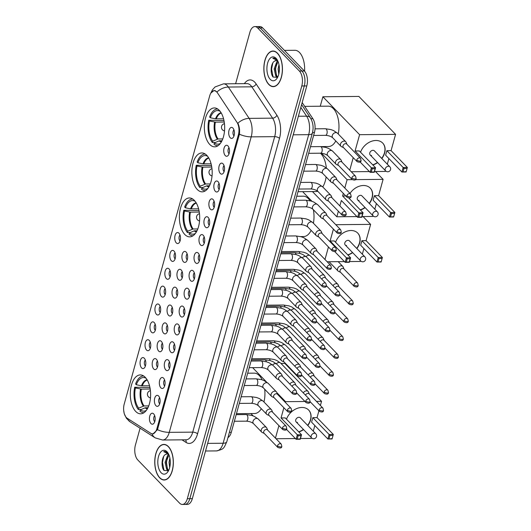 <?xml version="1.0" encoding="UTF-8"?>
<svg xmlns="http://www.w3.org/2000/svg" width="531" height="531" viewBox="0 0 531 531"><rect width="100%" height="100%" fill="white"/><g stroke="black" fill="none" stroke-linecap="round" stroke-linejoin="round"><path stroke-width="0.8" d="M184.795 234.503A19.448 10.162 -90.5 0 0 189.713 236.866A19.448 10.162 -90.5 0 0 199.424 222.164A19.448 10.162 -90.5 0 0 194.28 200.326A19.448 10.162 -90.5 0 0 189.361 197.963A19.448 10.162 -90.5 0 0 179.651 212.665A19.448 10.162 -90.5 0 0 184.795 234.503M197.28 189.494A19.448 10.162 -90.5 0 0 202.198 191.85A19.448 10.162 -90.5 0 0 211.909 177.148A19.448 10.162 -90.5 0 0 206.758 155.311A19.448 10.162 -90.5 0 0 201.84 152.955A19.448 10.162 -90.5 0 0 192.129 167.657A19.448 10.162 -90.5 0 0 197.28 189.494M209.765 144.478A19.448 10.162 -90.5 0 0 214.683 146.841A19.448 10.162 -90.5 0 0 224.394 132.133A19.448 10.162 -90.5 0 0 219.243 110.302A19.448 10.162 -90.5 0 0 214.325 107.939A19.448 10.162 -90.5 0 0 204.614 122.641A19.448 10.162 -90.5 0 0 209.765 144.478M135.724 411.459A19.448 10.162 -90.5 0 0 140.642 413.822A19.448 10.162 -90.5 0 0 150.353 399.113A19.448 10.162 -90.5 0 0 145.202 377.282A19.448 10.162 -90.5 0 0 140.284 374.919A19.448 10.162 -90.5 0 0 130.573 389.621A19.448 10.162 -90.5 0 0 135.724 411.459M158.603 396.013A5.502 2.874 89.5 0 1 160.136 401.17A5.502 2.874 89.5 0 1 158.364 405.963A5.502 2.874 89.5 0 1 155.922 405.691A5.502 2.874 89.5 0 1 154.634 398.535A5.502 2.874 89.5 0 1 158.271 395.721A5.502 2.874 89.5 0 1 158.603 396.013M159.645 397.825A3.305 1.726 -90.5 0 0 158.663 400.719A3.305 1.726 -90.5 0 0 159.585 403.726A3.305 1.726 -90.5 0 0 159.698 403.832M163.555 378.152A5.502 2.874 89.5 0 1 165.088 383.309A5.502 2.874 89.5 0 1 163.322 388.101A5.502 2.874 89.5 0 1 160.873 387.829A5.502 2.874 89.5 0 1 159.592 380.674A5.502 2.874 89.5 0 1 163.223 377.86A5.502 2.874 89.5 0 1 163.555 378.152M164.597 379.964A3.305 1.726 -90.5 0 0 163.621 382.858A3.305 1.726 -90.5 0 0 164.537 385.864A3.305 1.726 -90.5 0 0 164.65 385.971M168.513 360.29A5.502 2.874 89.5 0 1 170.039 365.447A5.502 2.874 89.5 0 1 168.274 370.233A5.502 2.874 89.5 0 1 165.825 369.961A5.502 2.874 89.5 0 1 164.544 362.806A5.502 2.874 89.5 0 1 168.181 359.998A5.502 2.874 89.5 0 1 168.513 360.29M169.548 362.102A3.305 1.726 -90.5 0 0 168.573 364.996A3.305 1.726 -90.5 0 0 169.495 368.003A3.305 1.726 -90.5 0 0 169.608 368.109M173.464 342.429A5.502 2.874 89.5 0 1 174.998 347.586A5.502 2.874 89.5 0 1 173.225 352.372A5.502 2.874 89.5 0 1 170.783 352.099A5.502 2.874 89.5 0 1 169.495 344.944A5.502 2.874 89.5 0 1 173.133 342.137A5.502 2.874 89.5 0 1 173.464 342.429M174.507 344.241A3.305 1.726 -90.5 0 0 173.524 347.128A3.305 1.726 -90.5 0 0 174.447 350.135A3.305 1.726 -90.5 0 0 174.56 350.248M178.416 324.56A5.502 2.874 89.5 0 1 179.949 329.718A5.502 2.874 89.5 0 1 178.184 334.51A5.502 2.874 89.5 0 1 175.734 334.238A5.502 2.874 89.5 0 1 174.453 327.083A5.502 2.874 89.5 0 1 178.084 324.268A5.502 2.874 89.5 0 1 178.416 324.56M179.458 326.373A3.305 1.726 -90.5 0 0 178.482 329.266A3.305 1.726 -90.5 0 0 179.398 332.273A3.305 1.726 -90.5 0 0 179.511 332.379M183.374 306.699A5.502 2.874 89.5 0 1 184.901 311.856A5.502 2.874 89.5 0 1 183.135 316.649A5.502 2.874 89.5 0 1 180.686 316.376A5.502 2.874 89.5 0 1 179.405 309.221A5.502 2.874 89.5 0 1 183.042 306.407A5.502 2.874 89.5 0 1 183.374 306.699M184.41 308.511A3.305 1.726 -90.5 0 0 183.434 311.405A3.305 1.726 -90.5 0 0 184.357 314.412A3.305 1.726 -90.5 0 0 184.469 314.518M188.326 288.837A5.502 2.874 89.5 0 1 189.859 293.995A5.502 2.874 89.5 0 1 188.087 298.78A5.502 2.874 89.5 0 1 185.644 298.508A5.502 2.874 89.5 0 1 184.357 291.353A5.502 2.874 89.5 0 1 187.994 288.545A5.502 2.874 89.5 0 1 188.326 288.837M189.368 290.649A3.305 1.726 -90.5 0 0 188.386 293.543A3.305 1.726 -90.5 0 0 189.308 296.55A3.305 1.726 -90.5 0 0 189.421 296.656M193.277 270.976A5.502 2.874 89.5 0 1 194.811 276.133A5.502 2.874 89.5 0 1 193.045 280.919A5.502 2.874 89.5 0 1 190.596 280.647A5.502 2.874 89.5 0 1 189.315 273.492A5.502 2.874 89.5 0 1 192.945 270.684A5.502 2.874 89.5 0 1 193.277 270.976M194.319 272.788A3.305 1.726 -90.5 0 0 193.344 275.675A3.305 1.726 -90.5 0 0 194.26 278.682A3.305 1.726 -90.5 0 0 194.379 278.795M198.236 253.108A5.502 2.874 89.5 0 1 199.762 258.265A5.502 2.874 89.5 0 1 197.997 263.057A5.502 2.874 89.5 0 1 195.547 262.785A5.502 2.874 89.5 0 1 194.266 255.63A5.502 2.874 89.5 0 1 197.904 252.816A5.502 2.874 89.5 0 1 198.236 253.108M199.278 254.92A3.305 1.726 -90.5 0 0 198.295 257.814A3.305 1.726 -90.5 0 0 199.218 260.821A3.305 1.726 -90.5 0 0 199.331 260.927M203.187 235.246A5.502 2.874 89.5 0 1 204.72 240.404A5.502 2.874 89.5 0 1 202.948 245.196A5.502 2.874 89.5 0 1 200.506 244.924A5.502 2.874 89.5 0 1 199.225 237.769A5.502 2.874 89.5 0 1 202.855 234.954A5.502 2.874 89.5 0 1 203.187 235.246M204.229 237.058A3.305 1.726 -90.5 0 0 203.247 239.952A3.305 1.726 -90.5 0 0 204.169 242.959A3.305 1.726 -90.5 0 0 204.282 243.065M208.139 217.385A5.502 2.874 89.5 0 1 209.672 222.542A5.502 2.874 89.5 0 1 207.906 227.328A5.502 2.874 89.5 0 1 205.457 227.056A5.502 2.874 89.5 0 1 204.176 219.9A5.502 2.874 89.5 0 1 207.807 217.093A5.502 2.874 89.5 0 1 208.139 217.385M209.181 219.197A3.305 1.726 -90.5 0 0 208.205 222.091A3.305 1.726 -90.5 0 0 209.121 225.098A3.305 1.726 -90.5 0 0 209.241 225.204M213.097 199.523A5.502 2.874 89.5 0 1 214.63 204.681A5.502 2.874 89.5 0 1 212.858 209.466A5.502 2.874 89.5 0 1 210.415 209.194A5.502 2.874 89.5 0 1 209.128 202.039A5.502 2.874 89.5 0 1 212.765 199.231A5.502 2.874 89.5 0 1 213.097 199.523M214.139 201.335A3.305 1.726 -90.5 0 0 213.157 204.223A3.305 1.726 -90.5 0 0 214.079 207.229A3.305 1.726 -90.5 0 0 214.192 207.342M218.049 181.662A5.502 2.874 89.5 0 1 219.582 186.812A5.502 2.874 89.5 0 1 217.81 191.605A5.502 2.874 89.5 0 1 215.367 191.333A5.502 2.874 89.5 0 1 214.086 184.177A5.502 2.874 89.5 0 1 217.717 181.363A5.502 2.874 89.5 0 1 218.049 181.662M219.091 183.467A3.305 1.726 -90.5 0 0 218.108 186.361A3.305 1.726 -90.5 0 0 219.031 189.368A3.305 1.726 -90.5 0 0 219.144 189.474M223 163.794A5.502 2.874 89.5 0 1 224.533 168.951A5.502 2.874 89.5 0 1 222.768 173.743A5.502 2.874 89.5 0 1 220.319 173.471A5.502 2.874 89.5 0 1 219.037 166.316A5.502 2.874 89.5 0 1 222.675 163.502A5.502 2.874 89.5 0 1 223 163.794M224.042 165.606A3.305 1.726 -90.5 0 0 223.066 168.5A3.305 1.726 -90.5 0 0 223.982 171.506A3.305 1.726 -90.5 0 0 224.102 171.613M227.958 145.932A5.502 2.874 89.5 0 1 229.492 151.089A5.502 2.874 89.5 0 1 227.719 155.875A5.502 2.874 89.5 0 1 225.277 155.603A5.502 2.874 89.5 0 1 223.989 148.448A5.502 2.874 89.5 0 1 227.626 145.64A5.502 2.874 89.5 0 1 227.958 145.932M229 147.744A3.305 1.726 -90.5 0 0 228.018 150.638A3.305 1.726 -90.5 0 0 228.941 153.645A3.305 1.726 -90.5 0 0 229.053 153.751M232.91 128.071A5.502 2.874 89.5 0 1 234.443 133.228A5.502 2.874 89.5 0 1 232.671 138.014A5.502 2.874 89.5 0 1 230.228 137.741A5.502 2.874 89.5 0 1 228.947 130.586A5.502 2.874 89.5 0 1 232.578 127.779A5.502 2.874 89.5 0 1 232.91 128.071M233.952 129.883A3.305 1.726 -90.5 0 0 232.97 132.77A3.305 1.726 -90.5 0 0 233.892 135.777A3.305 1.726 -90.5 0 0 234.005 135.89M153.645 413.881A5.502 2.874 89.5 0 1 155.178 419.039A5.502 2.874 89.5 0 1 153.413 423.824A5.502 2.874 89.5 0 1 150.963 423.552A5.502 2.874 89.5 0 1 149.682 416.397A5.502 2.874 89.5 0 1 153.32 413.589A5.502 2.874 89.5 0 1 153.645 413.881M154.687 415.693A3.305 1.726 -90.5 0 0 153.711 418.581A3.305 1.726 -90.5 0 0 154.634 421.587A3.305 1.726 -90.5 0 0 154.747 421.7M156.399 359.268A5.502 2.874 89.5 0 1 157.926 364.425A5.502 2.874 89.5 0 1 156.16 369.211A5.502 2.874 89.5 0 1 153.711 368.939A5.502 2.874 89.5 0 1 152.43 361.784A5.502 2.874 89.5 0 1 156.068 358.976A5.502 2.874 89.5 0 1 156.399 359.268M157.435 361.08A3.305 1.726 -90.5 0 0 156.459 363.967A3.305 1.726 -90.5 0 0 157.382 366.974A3.305 1.726 -90.5 0 0 157.495 367.087M161.351 341.406A5.502 2.874 89.5 0 1 162.884 346.564A5.502 2.874 89.5 0 1 161.112 351.349A5.502 2.874 89.5 0 1 158.669 351.077A5.502 2.874 89.5 0 1 157.382 343.922A5.502 2.874 89.5 0 1 161.019 341.114A5.502 2.874 89.5 0 1 161.351 341.406M162.393 343.218A3.305 1.726 -90.5 0 0 161.411 346.106A3.305 1.726 -90.5 0 0 162.333 349.113A3.305 1.726 -90.5 0 0 162.446 349.219M166.303 323.538A5.502 2.874 89.5 0 1 167.836 328.696A5.502 2.874 89.5 0 1 166.07 333.488A5.502 2.874 89.5 0 1 163.621 333.216A5.502 2.874 89.5 0 1 162.34 326.061A5.502 2.874 89.5 0 1 165.971 323.246A5.502 2.874 89.5 0 1 166.303 323.538M167.345 325.35A3.305 1.726 -90.5 0 0 166.369 328.244A3.305 1.726 -90.5 0 0 167.285 331.251A3.305 1.726 -90.5 0 0 167.398 331.357M171.261 305.677A5.502 2.874 89.5 0 1 172.787 310.834A5.502 2.874 89.5 0 1 171.022 315.626A5.502 2.874 89.5 0 1 168.573 315.354A5.502 2.874 89.5 0 1 167.292 308.199A5.502 2.874 89.5 0 1 170.929 305.385A5.502 2.874 89.5 0 1 171.261 305.677M172.303 307.489A3.305 1.726 -90.5 0 0 171.321 310.383A3.305 1.726 -90.5 0 0 172.243 313.39A3.305 1.726 -90.5 0 0 172.356 313.496M176.212 287.815A5.502 2.874 89.5 0 1 177.746 292.973A5.502 2.874 89.5 0 1 175.973 297.758A5.502 2.874 89.5 0 1 173.531 297.486A5.502 2.874 89.5 0 1 172.243 290.331A5.502 2.874 89.5 0 1 175.88 287.523A5.502 2.874 89.5 0 1 176.212 287.815M177.254 289.627A3.305 1.726 -90.5 0 0 176.272 292.515A3.305 1.726 -90.5 0 0 177.195 295.521A3.305 1.726 -90.5 0 0 177.308 295.634M181.164 269.954A5.502 2.874 89.5 0 1 182.697 275.111A5.502 2.874 89.5 0 1 180.932 279.897A5.502 2.874 89.5 0 1 178.482 279.625A5.502 2.874 89.5 0 1 177.201 272.469A5.502 2.874 89.5 0 1 180.832 269.662A5.502 2.874 89.5 0 1 181.164 269.954M182.206 271.766A3.305 1.726 -90.5 0 0 181.23 274.653A3.305 1.726 -90.5 0 0 182.146 277.66A3.305 1.726 -90.5 0 0 182.266 277.766M186.122 252.086A5.502 2.874 89.5 0 1 187.649 257.243A5.502 2.874 89.5 0 1 185.883 262.035A5.502 2.874 89.5 0 1 183.434 261.763A5.502 2.874 89.5 0 1 182.153 254.608A5.502 2.874 89.5 0 1 185.79 251.794A5.502 2.874 89.5 0 1 186.122 252.086M187.164 253.898A3.305 1.726 -90.5 0 0 186.182 256.792A3.305 1.726 -90.5 0 0 187.104 259.798A3.305 1.726 -90.5 0 0 187.217 259.905M144.286 358.246A5.502 2.874 89.5 0 1 145.813 363.403A5.502 2.874 89.5 0 1 144.047 368.189A5.502 2.874 89.5 0 1 141.598 367.917A5.502 2.874 89.5 0 1 140.317 360.761A5.502 2.874 89.5 0 1 143.954 357.954A5.502 2.874 89.5 0 1 144.286 358.246M145.321 360.058A3.305 1.726 -90.5 0 0 144.346 362.945A3.305 1.726 -90.5 0 0 145.268 365.952A3.305 1.726 -90.5 0 0 145.381 366.065M149.238 340.384A5.502 2.874 89.5 0 1 150.771 345.542A5.502 2.874 89.5 0 1 148.999 350.327A5.502 2.874 89.5 0 1 146.556 350.055A5.502 2.874 89.5 0 1 145.268 342.9A5.502 2.874 89.5 0 1 148.906 340.092A5.502 2.874 89.5 0 1 149.238 340.384M150.28 342.19A3.305 1.726 -90.5 0 0 149.297 345.084A3.305 1.726 -90.5 0 0 150.22 348.09A3.305 1.726 -90.5 0 0 150.333 348.197M154.189 322.516A5.502 2.874 89.5 0 1 155.722 327.673A5.502 2.874 89.5 0 1 153.957 332.466A5.502 2.874 89.5 0 1 151.508 332.194A5.502 2.874 89.5 0 1 150.227 325.038A5.502 2.874 89.5 0 1 153.857 322.224A5.502 2.874 89.5 0 1 154.189 322.516M155.231 324.328A3.305 1.726 -90.5 0 0 154.255 327.222A3.305 1.726 -90.5 0 0 155.171 330.229A3.305 1.726 -90.5 0 0 155.284 330.335M159.147 304.655A5.502 2.874 89.5 0 1 160.674 309.812A5.502 2.874 89.5 0 1 158.908 314.604A5.502 2.874 89.5 0 1 156.459 314.325A5.502 2.874 89.5 0 1 155.178 307.17A5.502 2.874 89.5 0 1 158.815 304.363A5.502 2.874 89.5 0 1 159.147 304.655M160.189 306.467A3.305 1.726 -90.5 0 0 159.207 309.361A3.305 1.726 -90.5 0 0 160.13 312.367A3.305 1.726 -90.5 0 0 160.243 312.474M164.099 286.793A5.502 2.874 89.5 0 1 165.632 291.95A5.502 2.874 89.5 0 1 163.86 296.736A5.502 2.874 89.5 0 1 161.417 296.464A5.502 2.874 89.5 0 1 160.13 289.309A5.502 2.874 89.5 0 1 163.767 286.501A5.502 2.874 89.5 0 1 164.099 286.793M165.141 288.605A3.305 1.726 -90.5 0 0 164.159 291.492A3.305 1.726 -90.5 0 0 165.081 294.499A3.305 1.726 -90.5 0 0 165.194 294.612M169.05 268.932A5.502 2.874 89.5 0 1 170.584 274.089A5.502 2.874 89.5 0 1 168.818 278.875A5.502 2.874 89.5 0 1 166.369 278.602A5.502 2.874 89.5 0 1 165.088 271.447A5.502 2.874 89.5 0 1 168.719 268.64A5.502 2.874 89.5 0 1 169.05 268.932M170.093 270.737A3.305 1.726 -90.5 0 0 169.117 273.631A3.305 1.726 -90.5 0 0 170.033 276.638A3.305 1.726 -90.5 0 0 170.152 276.744M174.009 251.063A5.502 2.874 89.5 0 1 175.542 256.221A5.502 2.874 89.5 0 1 173.77 261.013A5.502 2.874 89.5 0 1 171.321 260.741A5.502 2.874 89.5 0 1 170.039 253.586A5.502 2.874 89.5 0 1 173.677 250.771A5.502 2.874 89.5 0 1 174.009 251.063M175.051 252.875A3.305 1.726 -90.5 0 0 174.068 255.769A3.305 1.726 -90.5 0 0 174.991 258.776A3.305 1.726 -90.5 0 0 175.104 258.882M178.96 233.202A5.502 2.874 89.5 0 1 180.494 238.359A5.502 2.874 89.5 0 1 178.721 243.152A5.502 2.874 89.5 0 1 176.279 242.873A5.502 2.874 89.5 0 1 174.998 235.718A5.502 2.874 89.5 0 1 178.628 232.91A5.502 2.874 89.5 0 1 178.96 233.202M180.002 235.014A3.305 1.726 -90.5 0 0 179.02 237.908A3.305 1.726 -90.5 0 0 179.943 240.915A3.305 1.726 -90.5 0 0 180.055 241.021M127.201 418.249A9.91 5.177 89.5 0 1 126.371 417.558A9.91 5.177 89.5 0 1 124.208 404.124L209.692 95.872A9.91 5.177 89.5 0 1 214.179 90.695A9.91 5.177 89.5 0 1 217.445 92.852L236.985 122.329A9.91 5.177 89.5 0 1 238.392 134.814L156.917 428.623A9.91 5.177 89.5 0 1 152.424 433.8A9.91 5.177 89.5 0 1 150.751 433.283L127.201 418.249M302.172 102.576L312.859 118.692A11.012 5.755 89.5 0 1 314.425 132.564L231.29 432.32A11.012 5.755 89.5 0 1 227.938 437.597M159.718 477.847A17.802 9.299 -90.5 0 0 164.218 480.011A17.802 9.299 -90.5 0 0 173.099 466.557A17.802 9.299 -90.5 0 0 168.387 446.571A17.802 9.299 -90.5 0 0 163.887 444.414A17.802 9.299 -90.5 0 0 155.006 457.868A17.802 9.299 -90.5 0 0 159.718 477.847M268.805 84.475A17.802 9.299 -90.5 0 0 273.306 86.633A17.802 9.299 -90.5 0 0 282.193 73.178A17.802 9.299 -90.5 0 0 277.481 53.2A17.802 9.299 -90.5 0 0 272.98 51.036A17.802 9.299 -90.5 0 0 264.099 64.49A17.802 9.299 -90.5 0 0 268.805 84.475M210.867 93.058L214.106 90.429L217.053 91.916A12.844 8.536 -33.5 0 1 228.35 87.038L249.125 118.373A14.682 7.673 89.5 0 1 251.209 136.865L169.27 432.347A12.844 5.277 -164.5 0 1 157.475 429.685L153.047 433.887M140.091 428.205L135.412 445.071A11.012 5.755 -90.5 0 0 137.821 459.999L179.558 503.116A11.012 5.755 -90.5 0 0 182.339 504.45L187.343 504.404A11.012 5.755 -90.5 0 0 192.335 498.649L306.792 85.929A11.012 5.755 -90.5 0 0 304.382 71.001L262.646 27.884L260.144 27.911A11.012 5.755 -90.5 0 0 257.362 26.57A11.012 5.755 -90.5 0 1 260.144 27.911L301.88 71.021L260.144 27.911L257.641 27.931A11.012 5.755 -90.5 0 0 254.86 26.596A11.012 5.755 -90.5 0 0 249.869 32.351L235.618 83.732M306.792 85.929L304.29 85.949A11.012 5.755 -90.5 0 0 301.88 71.021A11.012 5.755 -90.5 0 1 304.29 85.949L189.832 498.675L304.29 85.949L301.787 85.976A11.012 5.755 -90.5 0 0 299.378 71.041L257.641 27.931M184.841 504.43A11.012 5.755 -90.5 0 0 189.832 498.675A11.012 5.755 -90.5 0 1 184.841 504.43M239.421 134.204A12.844 5.277 15.5 0 0 251.209 136.865L274.68 136.653A14.682 7.673 -90.5 0 0 272.595 118.154L249.125 118.373A12.844 8.536 -33.5 0 0 237.868 123.219C239.362 126.358 239.879 130.022 239.421 134.204L157.475 429.685M182.339 504.45A11.012 5.755 -90.5 0 0 187.324 498.695L301.787 85.976M262.646 27.884A11.012 5.755 -90.5 0 0 259.865 26.55L254.86 26.596M168.347 446.737A17.616 9.206 -90.5 0 0 163.893 444.593A17.616 9.206 -90.5 0 0 155.098 457.914A17.616 9.206 -90.5 0 0 159.758 477.688A17.616 9.206 -90.5 0 0 164.212 479.825A17.616 9.206 -90.5 0 0 173.006 466.51A17.616 9.206 -90.5 0 0 168.347 446.737M168.48 470.466L166.701 469.457L165.055 462.375L167.736 455.08L168.599 454.383M168.719 470.287L167.696 469.444L166.044 462.368L168.938 454.868M169.681 467.559L169.031 462.342L169.887 458.067M170.126 465.189L170.225 460.49M168.792 454.523A8.297 4.334 -90.5 0 0 167.106 453.886A8.297 4.334 -90.5 0 0 165.606 454.417L167.212 453.892M167.949 453.009L164.929 451.383L163.687 451.662L168.446 453.819M161.139 472.723A11.967 6.253 -90.5 0 0 167.969 471.628A11.967 6.253 -90.5 0 0 167.796 452.724A11.967 6.253 -90.5 0 0 166.966 451.702A11.967 6.253 -90.5 0 0 158.523 456.501A11.967 6.253 -90.5 0 0 161.139 472.723M165.606 454.417C161.583 456.341 160.92 467.054 163.986 470.42L168.473 470.738M163.687 451.662L165.015 451.383M164.019 470.459L162.493 462.455L163.681 456.434M168.287 470.924L167.975 470.393M167.365 468.992L166.469 462.415L167.53 456.733M167.975 471.203L167.298 470.041M277.434 53.359A17.616 9.206 -90.5 0 0 272.98 51.222A17.616 9.206 -90.5 0 0 264.192 64.536A17.616 9.206 -90.5 0 0 268.852 84.31A17.616 9.206 -90.5 0 0 273.306 86.447A17.616 9.206 -90.5 0 0 282.1 73.132A17.616 9.206 -90.5 0 0 277.434 53.359M304.562 71.187A18.353 9.585 -90.5 0 0 299.517 52.509A18.353 9.585 -90.5 0 0 294.878 50.286L284.424 50.379M277.733 77.081L275.795 76.079L274.149 68.997L276.83 61.709L277.693 61.005M277.813 76.909L276.79 76.072L275.138 68.99L278.032 61.496M278.775 74.187L278.118 68.964L278.981 64.696M279.22 71.811L279.319 67.112M277.886 61.145A8.297 4.334 -90.5 0 0 276.2 60.514A8.297 4.334 -90.5 0 0 274.7 61.038L276.306 60.514M277.043 59.638L274.023 58.012L272.781 58.284L277.54 60.441M270.233 79.345A11.967 6.253 -90.5 0 0 277.063 78.256A11.967 6.253 -90.5 0 0 276.89 59.346A11.967 6.253 -90.5 0 0 276.06 58.324A11.967 6.253 -90.5 0 0 267.617 63.123A11.967 6.253 -90.5 0 0 270.233 79.345M274.7 61.038C270.677 62.97 270.007 73.676 273.08 77.041L277.567 77.36M272.781 58.284L274.109 58.012M273.113 77.088L271.587 69.076L272.775 63.063M277.381 77.546L277.069 77.015M276.459 75.614L275.562 69.037L276.624 63.355M277.063 77.825L276.392 76.663M147.957 407.689L145.036 407.868L140.37 409.899A16.806 8.781 -90.5 0 0 146.251 410.423A16.806 8.781 -90.5 0 0 146.357 410.363M141.332 409.481L138.292 409.507A18.353 9.585 -90.5 0 1 134.708 387.232L149.934 387.537M262.155 379.844A20.185 10.547 -90.5 0 0 259.307 375.59A20.185 10.547 -90.5 0 0 254.21 373.14L247.692 373.2M143.423 375.994L143.662 375.988A18.353 9.585 -90.5 0 0 143.423 375.994A18.353 9.585 -90.5 0 0 135.597 384.013L136.314 384.749L141.478 385.791L149.53 385.805M140.37 409.899L139.992 411.26A18.353 9.585 -90.5 0 0 143.762 412.693A18.353 9.585 -90.5 0 0 144.014 412.68L143.762 412.693M146.058 378.271A16.806 8.781 -90.5 0 0 145.952 378.211A16.806 8.781 -90.5 0 0 136.314 384.749M236.461 413.676L254.575 413.51A20.185 10.547 -90.5 0 0 261.312 408.731M263.973 401.987A20.185 10.547 -90.5 0 0 264.697 389.25M134.708 387.232L135.418 387.975A16.806 8.781 -90.5 0 0 138.671 408.147L138.292 409.507M150.2 389.011L141.326 389.097L135.418 387.975M138.671 408.147L144.04 405.956L148.72 405.916M286.501 419.218A14.31 10.693 -44.1 0 1 296.683 408.578A14.31 10.693 -44.1 0 1 308.69 410.085A14.31 10.693 -44.1 0 1 310.615 419.928A14.31 10.693 -44.1 0 1 307.801 425.517M318.919 410.808L317.027 417.618L333.315 434.444L332.061 438.958L327.873 438.998L311.584 422.172L312.832 417.658L329.12 434.484L333.315 434.444L332.061 438.958M314.837 425.53L313.27 431.172M311.451 437.73L311.259 438.414L300.473 438.513M280.985 363.443L284.828 363.41L321.54 401.336L320.392 405.472M317.027 417.618L312.832 417.658M303.579 429.606A14.31 10.693 -44.1 0 1 298.847 431.968M321.54 401.336L316.436 401.383M304.98 401.489L285.559 401.668L285.353 402.405M283.873 407.742L281.045 417.95L285.233 417.91L301.522 434.736L300.274 439.25L296.079 439.29L297.327 434.776L281.045 417.95M278.921 425.603L275.443 438.135M276.034 438.739L295.375 438.56M252.623 367.644L266.383 381.855M276.87 392.688L285.559 401.668M253.154 415.892L250.878 413.543M331.955 438.666L327.873 438.998L329.12 434.484L329.91 435.473L329.014 438.692M332.851 435.447L329.91 435.473M286.421 429.313L296.079 439.29L297.221 438.984L298.117 435.765L297.327 434.776L301.522 434.736L301.057 435.739L298.117 435.765M297.221 438.984L300.161 438.958L301.057 435.739M296.132 421.906L311.571 437.856A2.934 2.197 -44.1 0 1 311.173 435.838A2.934 2.197 -44.1 0 1 314.392 433.236A2.934 2.197 -44.1 0 1 315.786 433.774L300.347 417.824A2.934 2.197 135.9 0 0 298.953 417.286A2.934 2.197 135.9 0 0 296.106 419.045A2.934 2.197 135.9 0 0 296.132 421.906A2.934 2.197 135.9 0 0 297.526 422.444M308.611 409.998A14.31 10.693 -44.1 0 1 307.628 425.344M303.413 429.426A14.31 10.693 -44.1 0 1 298.681 431.796M197.034 230.733L194.107 230.912L189.441 232.943A16.806 8.781 -90.5 0 0 195.322 233.467A16.806 8.781 -90.5 0 0 195.428 233.408M190.41 232.525L187.37 232.551A18.353 9.585 -90.5 0 1 183.779 210.276L199.006 210.581M310.038 200.738A20.185 10.547 -90.5 0 0 308.385 198.634A20.185 10.547 -90.5 0 0 303.281 196.185L296.763 196.244M192.501 199.039L192.74 199.032A18.353 9.585 -90.5 0 0 192.501 199.039A18.353 9.585 -90.5 0 0 184.675 207.057L185.392 207.794L190.549 208.842L198.607 208.849M189.441 232.943L189.063 234.304A18.353 9.585 -90.5 0 0 192.833 235.737A18.353 9.585 -90.5 0 0 193.085 235.724L192.833 235.737M195.136 201.315A16.806 8.781 -90.5 0 0 195.03 201.256A16.806 8.781 -90.5 0 0 185.392 207.794M300.579 236.58L303.652 236.554A20.185 10.547 -90.5 0 0 311.139 230.401M313.423 223.259A20.185 10.547 -90.5 0 0 313.383 209.738M183.779 210.276L184.496 211.019A16.806 8.781 -90.5 0 0 187.748 231.191L187.37 232.551M199.271 212.061L190.397 212.141L184.496 211.019M187.748 231.191L193.118 229L197.791 228.961M335.572 242.262A14.31 10.693 -44.1 0 1 345.754 231.622A14.31 10.693 -44.1 0 1 357.768 233.129A14.31 10.693 -44.1 0 1 359.686 242.972A14.31 10.693 -44.1 0 1 356.872 248.561M363.025 216.535L370.618 224.381L366.098 240.662L382.386 257.489L381.139 262.002L376.944 262.042L360.655 245.216L361.91 240.702L378.198 257.528L382.386 257.489L381.139 262.002M363.908 248.574L362.341 254.216M360.522 260.774L360.337 261.458L349.551 261.557M366.098 240.662L361.91 240.702M352.657 252.65A14.31 10.693 -44.1 0 1 347.924 255.013M370.618 224.381L335.784 224.699M333.415 229.107L330.116 240.994L334.311 240.955L350.599 257.781L349.345 262.294L345.15 262.334L346.404 257.82L330.116 240.994M328.457 246.968L324.985 259.5M327.176 261.763L344.446 261.604M302.643 191.664L311.976 201.309M381.026 261.71L376.944 262.042L378.198 257.528L378.981 258.517L378.085 261.743M381.922 258.491L378.981 258.517M334.729 251.568L345.15 262.334L346.298 262.035L347.188 258.809L346.404 257.82L350.599 257.781L350.135 258.783L347.188 258.809M346.298 262.035L349.239 262.002L350.135 258.783M345.203 244.95L360.642 260.9A2.934 2.197 -44.1 0 1 360.25 258.882A2.934 2.197 -44.1 0 1 363.469 256.281A2.934 2.197 -44.1 0 1 364.863 256.818L349.425 240.868A2.934 2.197 135.9 0 0 348.031 240.331A2.934 2.197 135.9 0 0 345.183 242.09A2.934 2.197 135.9 0 0 345.203 244.95A2.934 2.197 135.9 0 0 346.597 245.488M357.682 233.043A14.31 10.693 -44.1 0 1 356.706 248.389M352.484 252.471A14.31 10.693 -44.1 0 1 347.752 254.84M209.513 185.724L206.592 185.903L201.926 187.928A16.806 8.781 -90.5 0 0 207.807 188.459A16.806 8.781 -90.5 0 0 207.913 188.392M202.888 187.509L199.855 187.536A18.353 9.585 -90.5 0 1 196.264 165.267L211.491 165.572M326.313 167.836A20.185 10.547 -90.5 0 0 320.87 153.618A20.185 10.547 -90.5 0 0 320.445 153.207M204.979 154.023L205.225 154.023A18.353 9.585 -90.5 0 0 204.979 154.023A18.353 9.585 -90.5 0 0 197.154 162.041L197.871 162.785L203.034 163.827L211.086 163.833M201.926 187.928L201.548 189.288A18.353 9.585 -90.5 0 0 205.318 190.722A18.353 9.585 -90.5 0 0 205.57 190.715L205.318 190.722M207.614 156.306A16.806 8.781 -90.5 0 0 207.508 156.24A16.806 8.781 -90.5 0 0 197.871 162.785M298.024 191.704L316.137 191.538A20.185 10.547 -90.5 0 0 317.757 191.279M322.755 186.939A20.185 10.547 -90.5 0 0 326.12 176.936M196.264 165.267L196.981 166.004A16.806 8.781 -90.5 0 0 200.227 186.175L199.855 187.536M211.756 167.046L202.882 167.126L196.981 166.004M200.227 186.175L205.603 183.991L210.276 183.945M349.995 193.417A14.31 10.693 -44.1 0 1 370.253 188.12A14.31 10.693 -44.1 0 1 372.171 197.963A14.31 10.693 -44.1 0 1 369.357 203.552M375.51 171.526L383.103 179.365L378.583 195.654L394.872 212.473L393.617 216.987L389.429 217.026L373.14 200.2L374.388 195.687L390.677 212.513L394.872 212.473L393.617 216.987M376.393 203.559L374.826 209.201M373.008 215.765L372.815 216.449L362.029 216.548M378.583 195.654L374.388 195.687M365.136 207.634A14.31 10.693 -44.1 0 1 360.403 210.004M383.103 179.365L355.418 179.624M352.292 179.651L347.115 179.697L344.798 188.047M343.318 193.384L342.601 195.979L345.807 195.952M342.601 195.979L359.673 213.794L358.777 217.02L357.635 217.318L358.89 212.805L363.078 212.765L361.83 217.279L357.635 217.318L341.347 200.499L339.847 205.915M338.366 211.245L336.833 216.781L356.932 216.595M321.52 153.253L347.115 179.697M336.833 216.781L312.434 191.572M393.511 216.701L389.429 217.026L390.677 212.513L391.466 213.502L390.57 216.728M394.407 213.475L391.466 213.502M359.673 213.794L362.613 213.767L363.078 212.765L348.867 198.083M358.777 217.02L361.717 216.993L362.613 213.767M357.688 199.941L373.127 215.891A2.934 2.197 -44.1 0 1 372.729 213.867A2.934 2.197 -44.1 0 1 375.948 211.265A2.934 2.197 -44.1 0 1 377.342 211.803L361.903 195.853A2.934 2.197 135.9 0 0 360.509 195.322A2.934 2.197 135.9 0 0 357.662 197.074A2.934 2.197 135.9 0 0 357.688 199.941A2.934 2.197 135.9 0 0 359.082 200.479M370.167 188.034A14.31 10.693 -44.1 0 1 369.184 203.373M364.97 207.462A14.31 10.693 -44.1 0 1 360.237 209.831M221.998 140.708L219.077 140.888L214.411 142.919A16.806 8.781 -90.5 0 0 220.292 143.443A16.806 8.781 -90.5 0 0 220.392 143.383M215.374 142.5L212.334 142.527A18.353 9.585 -90.5 0 1 208.743 120.252L223.976 120.557M338.24 133.998A20.185 10.547 -90.5 0 0 333.349 108.609A20.185 10.547 -90.5 0 0 328.244 106.16L304.694 106.373M217.464 109.014L217.703 109.008A18.353 9.585 -90.5 0 0 217.464 109.014A18.353 9.585 -90.5 0 0 209.639 117.032L210.356 117.769L215.52 118.811L223.571 118.825M214.411 142.919L214.033 144.279A18.353 9.585 -90.5 0 0 217.803 145.713A18.353 9.585 -90.5 0 0 218.049 145.7L217.803 145.713M220.1 111.291A16.806 8.781 -90.5 0 0 219.993 111.231A16.806 8.781 -90.5 0 0 210.356 117.769M320.458 146.602A3.305 1.726 89.5 0 1 321.295 147.007A3.305 1.726 89.5 0 1 321.959 151.66A3.305 1.726 89.5 0 1 320.518 153.207C323.485 153.359 325.901 154.176 327.766 155.649A3.305 2.469 135.9 0 1 327.275 153.559A3.305 2.469 135.9 0 1 327.322 153.379A3.305 2.469 135.9 0 1 329.632 150.758A3.305 2.469 135.9 0 1 332.512 151.056L328.649 148.448L325.928 147.426L320.458 146.602L310.502 146.695L328.616 146.529A20.185 10.547 -90.5 0 0 335.798 140.967M208.743 120.252L209.46 120.995A16.806 8.781 -90.5 0 0 212.712 141.166L212.334 142.527M224.241 122.03L215.367 122.117L209.46 120.995M212.712 141.166L218.082 138.976L222.761 138.936M360.542 152.238A14.31 10.693 -44.1 0 1 370.718 141.598A14.31 10.693 -44.1 0 1 382.732 143.104A14.31 10.693 -44.1 0 1 384.65 152.948A14.31 10.693 -44.1 0 1 381.842 158.537M395.582 134.356L359.6 134.688L322.888 96.761L358.87 96.43L395.582 134.356L391.068 150.638L407.357 167.464L406.102 171.978L401.907 172.017L385.625 155.191L386.873 150.678L403.162 167.504L407.357 167.464L406.102 171.978M388.871 158.55L387.311 164.192M385.486 170.75L385.3 171.433L374.514 171.533M391.068 150.638L386.873 150.678M377.621 162.625A14.31 10.693 -44.1 0 1 372.888 164.988M359.6 134.688L355.086 150.97L359.275 150.93L375.563 167.756L374.309 172.27L370.12 172.31L371.368 167.796L355.086 150.97M353.228 157.654L349.756 170.185M351.263 171.745L369.417 171.579M322.888 96.761L320.259 106.233M325.682 147.352L324.912 146.563M405.996 171.686L401.907 172.017L403.162 167.504L403.945 168.493L403.056 171.712M406.892 168.466L403.945 168.493M360.104 161.962L370.12 172.31L371.262 172.004L372.158 168.785L371.368 167.796L375.563 167.756L375.098 168.758L372.158 168.785M371.262 172.004L374.202 171.978L375.098 168.758M370.173 154.926L385.612 170.876A2.934 2.197 -44.1 0 1 385.214 168.858A2.934 2.197 -44.1 0 1 388.433 166.256A2.934 2.197 -44.1 0 1 389.827 166.794L374.388 150.844A2.934 2.197 135.9 0 0 372.994 150.306A2.934 2.197 135.9 0 0 370.147 152.065A2.934 2.197 135.9 0 0 370.173 154.926A2.934 2.197 135.9 0 0 371.567 155.464M382.645 143.018A14.31 10.693 -44.1 0 1 381.67 158.364M377.448 162.446A14.31 10.693 -44.1 0 1 372.716 164.816M309.314 394.022L308.484 392.044A3.305 2.469 135.9 0 0 308.093 391.453A3.305 2.469 135.9 0 0 306.526 390.843A3.305 2.469 135.9 0 0 303.287 392.88M319.197 409.786A2.383 1.785 135.9 0 0 319.516 411.425C322.065 412.421 323.399 412.083 323.525 410.403A2.383 0.982 15.5 0 1 322.33 410.908A2.383 0.982 -164.5 0 1 319.197 409.786A2.383 1.785 135.9 0 1 320.863 407.888A2.383 1.785 135.9 0 1 322.941 408.107L309.135 393.843A2.383 1.785 135.9 0 0 308 393.405A2.383 1.785 135.9 0 0 305.511 395.17M314.266 376.16L313.436 374.176A3.305 2.469 135.9 0 0 313.051 373.585A3.305 2.469 135.9 0 0 311.485 372.981A3.305 2.469 135.9 0 0 308.245 375.019M324.149 391.918A2.383 1.785 135.9 0 0 324.468 393.564C327.016 394.56 328.357 394.221 328.483 392.542A2.383 0.982 15.5 0 1 327.288 393.04A2.383 0.982 -164.5 0 1 324.149 391.918A2.383 1.785 135.9 0 1 325.815 390.026A2.383 1.785 135.9 0 1 327.899 390.245L314.086 375.975A2.383 1.785 135.9 0 0 312.951 375.543A2.383 1.785 135.9 0 0 310.462 377.309M319.217 358.299L318.388 356.314A3.305 2.469 135.9 0 0 318.003 355.724A3.305 2.469 135.9 0 0 316.436 355.12A3.305 2.469 135.9 0 0 313.197 357.157M329.101 374.056A2.383 1.785 135.9 0 0 329.426 375.696C331.975 376.698 333.309 376.353 333.435 374.674A2.383 0.982 15.5 0 1 332.24 375.178A2.383 0.982 -164.5 0 1 329.101 374.056A2.383 1.785 135.9 0 1 330.773 372.165A2.383 1.785 135.9 0 1 332.851 372.377L319.038 358.113A2.383 1.785 135.9 0 0 317.91 357.675A2.383 1.785 135.9 0 0 315.414 359.447M324.175 340.437L323.346 338.453A3.305 2.469 135.9 0 0 322.961 337.862A3.305 2.469 135.9 0 0 321.388 337.258A3.305 2.469 135.9 0 0 318.149 339.289M334.059 356.195A2.383 1.785 135.9 0 0 334.377 357.834C336.926 358.83 338.26 358.491 338.393 356.812A2.383 0.982 15.5 0 1 337.192 357.317A2.383 0.982 -164.5 0 1 334.059 356.195A2.383 1.785 135.9 0 1 335.725 354.296A2.383 1.785 135.9 0 1 337.802 354.516L323.996 340.252A2.383 1.785 135.9 0 0 322.861 339.813A2.383 1.785 135.9 0 0 320.372 341.586M329.127 322.569L328.297 320.591A3.305 2.469 135.9 0 0 327.912 320.001A3.305 2.469 135.9 0 0 326.346 319.39A3.305 2.469 135.9 0 0 323.107 321.428M339.01 338.333A2.383 1.785 135.9 0 0 339.329 339.973C341.878 340.968 343.218 340.63 343.345 338.951A2.383 0.982 15.5 0 1 342.15 339.455A2.383 0.982 -164.5 0 1 339.01 338.333A2.383 1.785 135.9 0 1 340.676 336.435A2.383 1.785 135.9 0 1 342.76 336.654L328.948 322.39A2.383 1.785 135.9 0 0 327.819 321.952A2.383 1.785 135.9 0 0 325.324 323.718M334.079 304.708L333.256 302.723A3.305 2.469 135.9 0 0 332.864 302.132A3.305 2.469 135.9 0 0 331.298 301.528A3.305 2.469 135.9 0 0 328.058 303.566M343.962 320.465A2.383 1.785 135.9 0 0 344.287 322.111C346.836 323.107 348.17 322.768 348.296 321.089A2.383 0.982 15.5 0 1 347.101 321.587A2.383 0.982 -164.5 0 1 343.962 320.465A2.383 1.785 135.9 0 1 345.635 318.573A2.383 1.785 135.9 0 1 347.712 318.792L333.906 304.522A2.383 1.785 135.9 0 0 332.771 304.09A2.383 1.785 135.9 0 0 330.282 305.856M339.037 286.846L338.207 284.862A3.305 2.469 135.9 0 0 337.822 284.271A3.305 2.469 135.9 0 0 336.249 283.667A3.305 2.469 135.9 0 0 333.017 285.705M348.92 302.604A2.383 1.785 135.9 0 0 349.239 304.243C351.787 305.245 353.122 304.9 353.254 303.221A2.383 0.982 15.5 0 1 352.053 303.725A2.383 0.982 -164.5 0 1 348.92 302.604A2.383 1.785 135.9 0 1 350.586 300.712A2.383 1.785 135.9 0 1 352.664 300.924L338.858 286.66A2.383 1.785 135.9 0 0 337.723 286.222A2.383 1.785 135.9 0 0 335.234 287.994M343.988 268.985L343.159 267A3.305 2.469 135.9 0 0 342.774 266.409A3.305 2.469 135.9 0 0 341.207 265.805A3.305 2.469 135.9 0 0 337.583 268.732A3.305 2.469 135.9 0 0 338.028 271.002A3.305 2.469 135.9 0 0 338.605 271.407L340.563 272.303M353.872 284.742A2.383 1.785 135.9 0 1 355.538 282.844A2.383 1.785 135.9 0 1 357.622 283.063L343.809 268.799A2.383 1.785 135.9 0 0 342.681 268.361A2.383 1.785 135.9 0 0 340.066 270.478A2.383 1.785 135.9 0 0 340.384 272.118L354.19 286.382C356.739 287.377 358.08 287.039 358.206 285.359A2.383 0.982 15.5 0 1 357.011 285.864A2.383 0.982 -164.5 0 1 353.872 284.742A2.383 1.785 135.9 0 0 354.19 286.382M295.893 385.24L295.063 383.256A3.305 2.469 135.9 0 0 294.678 382.665A3.305 2.469 135.9 0 0 293.112 382.061A3.305 2.469 135.9 0 0 289.873 384.092M305.776 400.998A2.383 1.785 135.9 0 0 306.095 402.637C308.644 403.64 309.985 403.294 310.111 401.615A2.383 0.982 15.5 0 1 308.916 402.12A2.383 0.982 -164.5 0 1 305.776 400.998A2.383 1.785 135.9 0 1 307.442 399.1A2.383 1.785 135.9 0 1 309.527 399.319L295.714 385.055A2.383 1.785 135.9 0 0 294.579 384.617A2.383 1.785 135.9 0 0 292.09 386.389M300.845 367.372L300.015 365.394A3.305 2.469 135.9 0 0 299.63 364.804A3.305 2.469 135.9 0 0 298.064 364.2A3.305 2.469 135.9 0 0 294.824 366.231M310.728 383.136A2.383 1.785 135.9 0 0 311.053 384.776C313.602 385.772 314.936 385.433 315.062 383.754A2.383 0.982 15.5 0 1 313.867 384.258A2.383 0.982 -164.5 0 1 310.728 383.136A2.383 1.785 135.9 0 1 312.401 381.238A2.383 1.785 135.9 0 1 314.478 381.457L300.665 367.193A2.383 1.785 135.9 0 0 299.537 366.755A2.383 1.785 135.9 0 0 297.041 368.527M305.803 349.511L304.973 347.526A3.305 2.469 135.9 0 0 304.588 346.935A3.305 2.469 135.9 0 0 303.015 346.331A3.305 2.469 135.9 0 0 299.776 348.369M315.686 365.275A2.383 1.785 135.9 0 0 316.005 366.914C318.554 367.91 319.888 367.571 320.02 365.892A2.383 0.982 15.5 0 1 318.819 366.39A2.383 0.982 -164.5 0 1 315.686 365.275A2.383 1.785 135.9 0 1 317.352 363.377A2.383 1.785 135.9 0 1 319.43 363.596L305.624 349.332A2.383 1.785 135.9 0 0 304.489 348.894A2.383 1.785 135.9 0 0 302 350.659M310.754 331.649L309.925 329.665A3.305 2.469 135.9 0 0 309.54 329.074A3.305 2.469 135.9 0 0 307.973 328.47A3.305 2.469 135.9 0 0 304.734 330.508M320.638 347.407A2.383 1.785 135.9 0 0 320.956 349.046C323.505 350.048 324.846 349.703 324.972 348.031A2.383 0.982 15.5 0 1 323.777 348.528A2.383 0.982 -164.5 0 1 320.638 347.407A2.383 1.785 135.9 0 1 322.304 345.515A2.383 1.785 135.9 0 1 324.388 345.734L310.575 331.463A2.383 1.785 135.9 0 0 309.447 331.032A2.383 1.785 135.9 0 0 306.951 332.798M315.706 313.788L314.883 311.803A3.305 2.469 135.9 0 0 314.491 311.212A3.305 2.469 135.9 0 0 312.925 310.608A3.305 2.469 135.9 0 0 309.686 312.64M325.589 329.545A2.383 1.785 135.9 0 0 325.915 331.185C328.463 332.187 329.797 331.842 329.924 330.163A2.383 0.982 15.5 0 1 328.729 330.667A2.383 0.982 -164.5 0 1 325.589 329.545A2.383 1.785 135.9 0 1 327.262 327.647A2.383 1.785 135.9 0 1 329.339 327.866L315.533 313.602A2.383 1.785 135.9 0 0 314.398 313.164A2.383 1.785 135.9 0 0 311.909 314.936M320.664 295.92L319.835 293.942A3.305 2.469 135.9 0 0 319.45 293.351A3.305 2.469 135.9 0 0 317.877 292.747A3.305 2.469 135.9 0 0 314.644 294.778M330.547 311.684A2.383 1.785 135.9 0 0 330.866 313.323C333.415 314.319 334.749 313.98 334.882 312.301A2.383 0.982 15.5 0 1 333.68 312.805A2.383 0.982 -164.5 0 1 330.547 311.684A2.383 1.785 135.9 0 1 332.214 309.785A2.383 1.785 135.9 0 1 334.291 310.004L320.485 295.74A2.383 1.785 135.9 0 0 319.35 295.302A2.383 1.785 135.9 0 0 316.861 297.075M325.616 278.058L324.786 276.074A3.305 2.469 135.9 0 0 324.401 275.483A3.305 2.469 135.9 0 0 322.835 274.879A3.305 2.469 135.9 0 0 319.596 276.916M335.499 293.822A2.383 1.785 135.9 0 0 335.818 295.462C338.366 296.457 339.707 296.119 339.833 294.44A2.383 0.982 15.5 0 1 338.639 294.937A2.383 0.982 -164.5 0 1 335.499 293.822A2.383 1.785 135.9 0 1 337.165 291.924A2.383 1.785 135.9 0 1 339.249 292.143L325.437 277.879A2.383 1.785 135.9 0 0 324.308 277.441A2.383 1.785 135.9 0 0 321.813 279.206M267.664 430.097L266.834 428.112A3.305 2.469 135.9 0 0 266.449 427.521A3.305 2.469 135.9 0 0 264.883 426.917A3.305 2.469 135.9 0 0 261.259 429.844A3.305 2.469 135.9 0 0 261.703 432.115A3.305 2.469 135.9 0 0 262.281 432.519L264.232 433.415M277.494 445.801A2.383 1.785 135.9 0 1 279.167 443.909A2.383 1.785 135.9 0 1 281.244 444.122L267.485 429.911A2.383 1.785 135.9 0 0 266.35 429.473A2.383 1.785 135.9 0 0 263.734 431.59A2.383 1.785 135.9 0 0 264.06 433.23L277.819 447.441C280.368 448.443 281.702 448.098 281.828 446.418A2.383 0.982 15.5 0 1 280.633 446.923A2.383 0.982 -164.5 0 1 277.494 445.801A2.383 1.785 135.9 0 0 277.819 447.441M272.615 412.235L271.786 410.251A3.305 2.469 135.9 0 0 271.401 409.66A3.305 2.469 135.9 0 0 269.834 409.056A3.305 2.469 135.9 0 0 266.21 411.983A3.305 2.469 135.9 0 0 266.655 414.253A3.305 2.469 135.9 0 0 267.232 414.658L269.19 415.547M282.452 427.94A2.383 1.785 135.9 0 1 284.118 426.041A2.383 1.785 135.9 0 1 286.196 426.26L272.436 412.049A2.383 1.785 135.9 0 0 271.308 411.611A2.383 1.785 135.9 0 0 268.693 413.729A2.383 1.785 135.9 0 0 269.011 415.368L282.771 429.579C285.32 430.575 286.654 430.236 286.78 428.557A2.383 0.982 15.5 0 1 285.585 429.061A2.383 0.982 -164.5 0 1 282.452 427.94A2.383 1.785 135.9 0 0 282.771 429.579M277.574 394.367L276.744 392.382A3.305 2.469 135.9 0 0 276.359 391.792A3.305 2.469 135.9 0 0 274.786 391.188A3.305 2.469 135.9 0 0 271.168 394.115A3.305 2.469 135.9 0 0 271.606 396.392A3.305 2.469 135.9 0 0 272.191 396.796L274.142 397.686M287.404 410.078A2.383 1.785 135.9 0 1 289.07 408.18A2.383 1.785 135.9 0 1 291.154 408.399L277.394 394.188A2.383 1.785 135.9 0 0 276.259 393.75A2.383 1.785 135.9 0 0 273.644 395.86A2.383 1.785 135.9 0 0 273.963 397.507L287.722 411.717C290.271 412.713 291.612 412.375 291.738 410.695A2.383 0.982 15.5 0 1 290.543 411.2A2.383 0.982 -164.5 0 1 287.404 410.078A2.383 1.785 135.9 0 0 287.722 411.717M282.525 376.506L281.695 374.521A3.305 2.469 135.9 0 0 281.311 373.93A3.305 2.469 135.9 0 0 279.744 373.326A3.305 2.469 135.9 0 0 276.12 376.253A3.305 2.469 135.9 0 0 276.565 378.523A3.305 2.469 135.9 0 0 277.142 378.935L279.094 379.824M292.355 392.21A2.383 1.785 135.9 0 1 294.028 390.318A2.383 1.785 135.9 0 1 296.106 390.537L282.346 376.32A2.383 1.785 135.9 0 0 281.218 375.888A2.383 1.785 135.9 0 0 278.602 377.999A2.383 1.785 135.9 0 0 278.921 379.638L292.681 393.856C295.229 394.852 296.563 394.513 296.69 392.834A2.383 0.982 15.5 0 1 295.495 393.332A2.383 0.982 -164.5 0 1 292.355 392.21A2.383 1.785 135.9 0 0 292.681 393.856M287.477 358.644L286.647 356.659A3.305 2.469 135.9 0 0 286.262 356.069A3.305 2.469 135.9 0 0 284.696 355.465A3.305 2.469 135.9 0 0 281.072 358.392A3.305 2.469 135.9 0 0 281.516 360.662A3.305 2.469 135.9 0 0 282.094 361.067L284.052 361.963M297.314 374.348A2.383 1.785 135.9 0 1 298.98 372.457A2.383 1.785 135.9 0 1 301.057 372.669L287.304 358.458A2.383 1.785 135.9 0 0 286.169 358.02A2.383 1.785 135.9 0 0 283.554 360.137A2.383 1.785 135.9 0 0 283.873 361.777L297.632 375.988C300.181 376.99 301.515 376.645 301.648 374.966A2.383 0.982 15.5 0 1 300.446 375.47A2.383 0.982 -164.5 0 1 297.314 374.348A2.383 1.785 135.9 0 0 297.632 375.988M292.435 340.783L291.605 338.798A3.305 2.469 135.9 0 0 291.22 338.207A3.305 2.469 135.9 0 0 289.647 337.603A3.305 2.469 135.9 0 0 286.03 340.53A3.305 2.469 135.9 0 0 286.468 342.8A3.305 2.469 135.9 0 0 287.052 343.205L289.003 344.095M302.265 356.487A2.383 1.785 135.9 0 1 303.931 354.589A2.383 1.785 135.9 0 1 306.015 354.808L292.256 340.597A2.383 1.785 135.9 0 0 291.121 340.159A2.383 1.785 135.9 0 0 288.506 342.276A2.383 1.785 135.9 0 0 288.824 343.915L302.584 358.126C305.133 359.122 306.473 358.783 306.599 357.104A2.383 0.982 15.5 0 1 305.405 357.609A2.383 0.982 -164.5 0 1 302.265 356.487A2.383 1.785 135.9 0 0 302.584 358.126M297.387 322.914L296.557 320.93A3.305 2.469 135.9 0 0 296.172 320.339A3.305 2.469 135.9 0 0 294.605 319.735A3.305 2.469 135.9 0 0 290.981 322.662A3.305 2.469 135.9 0 0 291.426 324.939A3.305 2.469 135.9 0 0 292.004 325.344L293.962 326.233M307.217 338.625A2.383 1.785 135.9 0 1 308.889 336.727A2.383 1.785 135.9 0 1 310.967 336.946L297.207 322.735A2.383 1.785 135.9 0 0 296.079 322.297A2.383 1.785 135.9 0 0 293.464 324.408A2.383 1.785 135.9 0 0 293.782 326.054L307.542 340.265C310.091 341.26 311.425 340.922 311.551 339.243A2.383 0.982 15.5 0 1 310.356 339.747A2.383 0.982 -164.5 0 1 307.217 338.625A2.383 1.785 135.9 0 0 307.542 340.265M302.338 305.053L301.515 303.068A3.305 2.469 135.9 0 0 301.123 302.478A3.305 2.469 135.9 0 0 299.557 301.873A3.305 2.469 135.9 0 0 295.933 304.801A3.305 2.469 135.9 0 0 296.378 307.071A3.305 2.469 135.9 0 0 296.955 307.482L298.913 308.372M312.175 320.757A2.383 1.785 135.9 0 1 313.841 318.865A2.383 1.785 135.9 0 1 315.918 319.085L302.166 304.867A2.383 1.785 135.9 0 0 301.031 304.436A2.383 1.785 135.9 0 0 298.415 306.546A2.383 1.785 135.9 0 0 298.734 308.186L312.493 322.403C315.042 323.399 316.376 323.06 316.509 321.381A2.383 0.982 15.5 0 1 315.308 321.879A2.383 0.982 -164.5 0 1 312.175 320.757A2.383 1.785 135.9 0 0 312.493 322.403M307.296 287.191L306.467 285.207A3.305 2.469 135.9 0 0 306.082 284.616A3.305 2.469 135.9 0 0 304.509 284.012A3.305 2.469 135.9 0 0 300.891 286.939A3.305 2.469 135.9 0 0 301.336 289.209A3.305 2.469 135.9 0 0 301.913 289.614L303.865 290.51M317.126 302.896A2.383 1.785 135.9 0 1 318.792 301.004A2.383 1.785 135.9 0 1 320.877 301.216L307.117 287.005A2.383 1.785 135.9 0 0 305.982 286.567A2.383 1.785 135.9 0 0 303.367 288.685A2.383 1.785 135.9 0 0 303.686 290.324L317.445 304.535C319.994 305.537 321.335 305.192 321.461 303.513A2.383 0.982 15.5 0 1 320.266 304.017A2.383 0.982 -164.5 0 1 317.126 302.896A2.383 1.785 135.9 0 0 317.445 304.535M312.248 269.33L311.418 267.345A3.305 2.469 135.9 0 0 311.033 266.754A3.305 2.469 135.9 0 0 309.467 266.15A3.305 2.469 135.9 0 0 305.843 269.078A3.305 2.469 135.9 0 0 306.287 271.348A3.305 2.469 135.9 0 0 306.865 271.753L308.823 272.642M322.085 285.034A2.383 1.785 135.9 0 1 323.751 283.136A2.383 1.785 135.9 0 1 325.828 283.355L312.069 269.144A2.383 1.785 135.9 0 0 310.94 268.706A2.383 1.785 135.9 0 0 308.325 270.823A2.383 1.785 135.9 0 0 308.644 272.463L322.403 286.674C324.952 287.669 326.286 287.331 326.412 285.651A2.383 0.982 15.5 0 1 325.218 286.156A2.383 0.982 -164.5 0 1 322.085 285.034A2.383 1.785 135.9 0 0 322.403 286.674M317.199 251.462L316.376 249.477A3.305 2.469 135.9 0 0 315.985 248.886A3.305 2.469 135.9 0 0 314.418 248.282A3.305 2.469 135.9 0 0 310.801 251.209A3.305 2.469 135.9 0 0 311.239 253.486A3.305 2.469 135.9 0 0 311.816 253.891L313.775 254.78M327.036 267.173A2.383 1.785 135.9 0 1 328.702 265.274A2.383 1.785 135.9 0 1 330.786 265.493L317.027 251.282A2.383 1.785 135.9 0 0 315.892 250.844A2.383 1.785 135.9 0 0 313.277 252.955A2.383 1.785 135.9 0 0 313.595 254.601L327.355 268.812C329.904 269.808 331.244 269.469 331.371 267.79A2.383 0.982 15.5 0 1 330.169 268.294A2.383 0.982 -164.5 0 1 327.036 267.173A2.383 1.785 135.9 0 0 327.355 268.812M322.158 233.6L321.328 231.616A3.305 2.469 135.9 0 0 320.943 231.025A3.305 2.469 135.9 0 0 319.37 230.421A3.305 2.469 135.9 0 0 315.753 233.348A3.305 2.469 135.9 0 0 316.197 235.618A3.305 2.469 135.9 0 0 316.775 236.029L318.726 236.919M331.988 249.304A2.383 1.785 135.9 0 1 333.66 247.413A2.383 1.785 135.9 0 1 335.738 247.632L321.978 233.414A2.383 1.785 135.9 0 0 320.843 232.983A2.383 1.785 135.9 0 0 318.228 235.094A2.383 1.785 135.9 0 0 318.554 236.733L332.306 250.951C334.855 251.946 336.196 251.608 336.322 249.928A2.383 0.982 15.5 0 1 335.127 250.426A2.383 0.982 -164.5 0 1 331.988 249.304A2.383 1.785 135.9 0 0 332.306 250.951M327.109 215.739L326.28 213.754A3.305 2.469 135.9 0 0 325.895 213.163A3.305 2.469 135.9 0 0 324.328 212.559A3.305 2.469 135.9 0 0 320.704 215.486A3.305 2.469 135.9 0 0 321.149 217.756A3.305 2.469 135.9 0 0 321.726 218.161L323.684 219.057M336.946 231.443A2.383 1.785 135.9 0 1 338.612 229.551A2.383 1.785 135.9 0 1 340.69 229.764L326.93 215.553A2.383 1.785 135.9 0 0 325.802 215.115A2.383 1.785 135.9 0 0 323.187 217.232A2.383 1.785 135.9 0 0 323.505 218.872L337.265 233.082C339.813 234.085 341.148 233.74 341.274 232.06A2.383 0.982 15.5 0 1 340.079 232.565A2.383 0.982 -164.5 0 1 336.946 231.443A2.383 1.785 135.9 0 0 337.265 233.082M332.061 197.877L331.238 195.893A3.305 2.469 135.9 0 0 330.846 195.302A3.305 2.469 135.9 0 0 329.28 194.698A3.305 2.469 135.9 0 0 325.662 197.625A3.305 2.469 135.9 0 0 326.1 199.895A3.305 2.469 135.9 0 0 326.678 200.3L328.636 201.196M341.898 213.581A2.383 1.785 135.9 0 1 343.564 211.683A2.383 1.785 135.9 0 1 345.648 211.902L331.888 197.691A2.383 1.785 135.9 0 0 330.753 197.253A2.383 1.785 135.9 0 0 328.138 199.371A2.383 1.785 135.9 0 0 328.457 201.01L342.216 215.221C344.765 216.217 346.106 215.878 346.232 214.199A2.383 0.982 15.5 0 1 345.031 214.703A2.383 0.982 -164.5 0 1 341.898 213.581A2.383 1.785 135.9 0 0 342.216 215.221M337.019 180.009L336.189 178.024A3.305 2.469 135.9 0 0 335.804 177.434A3.305 2.469 135.9 0 0 334.231 176.83A3.305 2.469 135.9 0 0 330.614 179.757A3.305 2.469 135.9 0 0 331.059 182.033A3.305 2.469 135.9 0 0 331.636 182.438L333.587 183.328M346.849 195.72A2.383 1.785 135.9 0 1 348.522 193.822A2.383 1.785 135.9 0 1 350.599 194.041L336.84 179.83A2.383 1.785 135.9 0 0 335.705 179.392A2.383 1.785 135.9 0 0 333.09 181.502A2.383 1.785 135.9 0 0 333.415 183.149L347.168 197.359C349.717 198.355 351.057 198.017 351.183 196.337A2.383 0.982 15.5 0 1 349.989 196.842A2.383 0.982 -164.5 0 1 346.849 195.72A2.383 1.785 135.9 0 0 347.168 197.359M341.971 162.147L341.141 160.163A3.305 2.469 135.9 0 0 340.756 159.572A3.305 2.469 135.9 0 0 339.19 158.968A3.305 2.469 135.9 0 0 335.565 161.895A3.305 2.469 135.9 0 0 336.01 164.165A3.305 2.469 135.9 0 0 336.588 164.577L338.546 165.466M351.807 177.852A2.383 1.785 135.9 0 1 353.473 175.96A2.383 1.785 135.9 0 1 355.551 176.179L341.791 161.962A2.383 1.785 135.9 0 0 340.663 161.53A2.383 1.785 135.9 0 0 338.048 163.641A2.383 1.785 135.9 0 0 338.366 165.28L352.126 179.498C354.675 180.494 356.009 180.155 356.135 178.476A2.383 0.982 15.5 0 1 354.94 178.974A2.383 0.982 -164.5 0 1 351.807 177.852A2.383 1.785 135.9 0 0 352.126 179.498M346.922 144.286L346.099 142.301A3.305 2.469 135.9 0 0 345.708 141.711A3.305 2.469 135.9 0 0 344.141 141.107A3.305 2.469 135.9 0 0 340.524 144.034A3.305 2.469 135.9 0 0 340.962 146.304A3.305 2.469 135.9 0 0 341.539 146.709L343.497 147.605M356.759 159.99A2.383 1.785 135.9 0 1 358.425 158.099A2.383 1.785 135.9 0 1 360.509 158.311L346.75 144.1A2.383 1.785 135.9 0 0 345.615 143.662A2.383 1.785 135.9 0 0 342.999 145.779A2.383 1.785 135.9 0 0 343.318 147.419L357.078 161.63C359.626 162.632 360.967 162.287 361.093 160.608A2.383 0.982 15.5 0 1 359.899 161.112A2.383 0.982 -164.5 0 1 356.759 159.99A2.383 1.785 135.9 0 0 357.078 161.63M156.917 428.623L157.846 428.617M238.392 134.814L239.315 134.801M229.399 432.334L231.29 432.32M312.52 132.577L314.425 132.564M310.894 118.712L312.859 118.692M244.36 83.652A18.353 9.585 89.5 0 1 254.721 82.152A18.353 9.585 89.5 0 1 256.121 83.925L276.897 115.254A18.353 9.585 89.5 0 1 279.505 138.372L197.559 433.854A18.353 9.585 89.5 0 1 186.149 442.489L181.994 439.841M250.698 85.411A14.682 7.673 -90.5 0 0 246.981 83.626L223.518 83.845A14.682 7.673 89.5 0 1 227.228 85.624A14.682 7.673 89.5 0 1 228.35 87.038L251.82 86.825A14.682 7.673 -90.5 0 0 250.698 85.411M123.677 410.35L124.254 413.735L126.458 418.328L130.241 421.919A12.844 10.368 -57.4 0 1 126.975 418.096M130.241 421.919L155.278 437.902A12.844 10.368 -57.4 0 1 151.866 433.747M197.559 433.854A3.671 1.507 -164.5 0 0 192.733 432.134L169.27 432.347A14.682 7.673 89.5 0 1 162.619 440.02L186.082 439.801A14.682 7.673 -90.5 0 0 192.733 432.134L274.68 136.653A3.671 1.507 -164.5 0 1 279.505 138.372M187.324 498.695L192.335 498.649M299.378 71.041L304.382 71.001M276.897 115.254A3.671 2.436 146.5 0 1 272.595 118.154L251.82 86.825A3.671 2.436 146.5 0 0 256.121 83.925M186.149 442.489A3.671 2.96 122.6 0 0 185.452 439.807M226.803 441.699A7.341 3.013 -164.5 0 1 223.12 443.246L308.697 134.668A14.682 7.673 -90.5 0 0 306.613 116.176A7.341 4.879 -33.5 0 1 310.376 117.862C313.117 122.515 313.781 127.599 312.374 133.128L226.803 441.699C223.684 448.403 224.301 449.047 216.469 450.912A14.682 7.673 -90.5 0 0 223.12 443.246L207.661 443.385M300.825 107.448L306.613 116.176L298.382 116.249M312.374 133.128A7.341 3.013 -164.5 0 1 308.697 134.668L293.231 134.814M145.74 407.708A14.383 7.514 -90.5 0 0 147.505 408.565M147.087 379.778A14.556 7.607 -90.5 0 0 141.478 385.791M145.036 407.868A14.556 7.607 -90.5 0 0 147.352 408.837M147.246 380.043A14.383 7.514 -90.5 0 0 142.222 385.871M140.582 389.017A14.556 7.607 -90.5 0 0 143.337 406.115M141.326 389.097A14.383 7.514 -90.5 0 0 144.04 405.956M194.811 230.753A14.383 7.514 -90.5 0 0 196.583 231.609M196.158 202.822A14.556 7.607 -90.5 0 0 190.549 208.842M194.107 230.912A14.556 7.607 -90.5 0 0 196.43 231.881M196.317 203.094A14.383 7.514 -90.5 0 0 191.293 208.915M189.66 212.061A14.556 7.607 -90.5 0 0 192.414 229.16M190.397 212.141A14.383 7.514 -90.5 0 0 193.118 229M207.296 185.744A14.383 7.514 -90.5 0 0 209.061 186.6M208.643 157.813A14.556 7.607 -90.5 0 0 203.034 163.827M206.592 185.903A14.556 7.607 -90.5 0 0 208.909 186.866M208.802 158.079A14.383 7.514 -90.5 0 0 203.778 163.906M202.138 167.053A14.556 7.607 -90.5 0 0 204.9 184.151M202.882 167.126A14.383 7.514 -90.5 0 0 205.603 183.991M219.781 140.728A14.383 7.514 -90.5 0 0 221.546 141.585M221.128 112.798A14.556 7.607 -90.5 0 0 215.52 118.811M219.077 140.888A14.556 7.607 -90.5 0 0 221.394 141.857M221.281 113.063A14.383 7.514 -90.5 0 0 216.256 118.891M214.624 122.037A14.556 7.607 -90.5 0 0 217.378 139.135M215.367 122.117A14.383 7.514 -90.5 0 0 218.082 138.976M251.687 358.777L268.573 358.624A3.305 1.726 89.5 0 1 269.409 359.022A3.305 1.726 89.5 0 1 270.173 360.589M268.573 358.624L274.042 359.447L276.764 360.469L280.627 363.078A3.305 2.469 135.9 0 0 276.366 363.781M256.639 340.915L273.525 340.763A3.305 1.726 89.5 0 1 274.361 341.161A3.305 1.726 89.5 0 1 275.124 342.727M273.525 340.763L278.994 341.579L281.722 342.608L285.585 345.216A3.305 2.469 135.9 0 0 281.317 345.92M261.597 323.054L278.483 322.894A3.305 1.726 89.5 0 1 279.319 323.299A3.305 1.726 89.5 0 1 280.083 324.866M278.483 322.894L283.952 323.718L286.674 324.74L290.537 327.348A3.305 2.469 135.9 0 0 286.269 328.058M266.549 305.192L283.435 305.033A3.305 1.726 89.5 0 1 284.271 305.438A3.305 1.726 89.5 0 1 285.034 306.998M283.435 305.033L288.904 305.856L291.625 306.878L295.488 309.487A3.305 2.469 135.9 0 0 291.227 310.19M271.5 287.324L288.393 287.171A3.305 1.726 89.5 0 1 289.222 287.57A3.305 1.726 89.5 0 1 289.992 289.136M288.393 287.171L293.855 287.994L296.583 289.017L300.446 291.625A3.305 2.469 135.9 0 0 296.179 292.329M276.459 269.463L293.344 269.31A3.305 1.726 89.5 0 1 294.181 269.708A3.305 1.726 89.5 0 1 294.944 271.275M293.344 269.31L298.814 270.126L301.535 271.155L305.398 273.764A3.305 2.469 135.9 0 0 301.13 274.467M281.41 251.601L298.296 251.442A3.305 1.726 89.5 0 1 299.132 251.847A3.305 1.726 89.5 0 1 299.896 253.413M298.296 251.442L303.765 252.265L306.487 253.287L310.35 255.896A3.305 2.469 135.9 0 0 306.088 256.606M251.375 359.918L264.79 359.792A3.305 1.726 89.5 0 1 265.626 360.191A3.305 1.726 89.5 0 1 266.389 361.757M294.678 382.665L276.843 364.246A3.305 2.469 135.9 0 0 272.582 364.95M256.327 342.05L269.748 341.931A3.305 1.726 89.5 0 1 270.578 342.329A3.305 1.726 89.5 0 1 271.348 343.896M299.63 364.804L281.802 346.385A3.305 2.469 135.9 0 0 277.534 347.088M261.279 324.189L274.7 324.069A3.305 1.726 89.5 0 1 275.536 324.468A3.305 1.726 89.5 0 1 276.299 326.034M304.588 346.935L286.753 328.516A3.305 2.469 135.9 0 0 282.485 329.227M266.237 306.327L279.651 306.201A3.305 1.726 89.5 0 1 280.487 306.606A3.305 1.726 89.5 0 1 281.251 308.166M309.54 329.074L291.711 310.655A3.305 2.469 135.9 0 0 287.444 311.358M271.188 288.466L284.609 288.34A3.305 1.726 89.5 0 1 285.446 288.738A3.305 1.726 89.5 0 1 286.209 290.304M314.491 311.212L296.663 292.793A3.305 2.469 135.9 0 0 292.395 293.497M276.14 270.598L289.561 270.478A3.305 1.726 89.5 0 1 290.397 270.876A3.305 1.726 89.5 0 1 291.161 272.443M319.45 293.351L301.615 274.932A3.305 2.469 135.9 0 0 297.347 275.635M281.098 252.736L294.513 252.617A3.305 1.726 89.5 0 1 295.349 253.015A3.305 1.726 89.5 0 1 296.112 254.581M324.401 275.483L306.573 257.064A3.305 2.469 135.9 0 0 302.305 257.774M236.195 414.645L246.145 414.552A3.305 1.726 89.5 0 1 246.981 414.95A3.305 1.726 89.5 0 1 247.652 419.609A3.305 1.726 89.5 0 1 246.211 421.156C249.178 421.309 251.594 422.118 253.46 423.599L261.703 432.115M266.449 427.521L258.205 419.005A3.305 2.469 135.9 0 0 255.325 418.7A3.305 2.469 135.9 0 0 253.015 421.329A3.305 2.469 135.9 0 0 252.968 421.508A3.305 2.469 135.9 0 0 253.46 423.599M241.147 396.776L251.103 396.69A3.305 1.726 89.5 0 1 251.94 397.088A3.305 1.726 89.5 0 1 252.603 401.748A3.305 1.726 89.5 0 1 251.163 403.294C254.13 403.441 256.546 404.257 258.411 405.737L266.655 414.253M271.401 409.66L263.157 401.137A3.305 2.469 135.9 0 0 260.276 400.839A3.305 2.469 135.9 0 0 257.966 403.467A3.305 2.469 135.9 0 0 257.92 403.646A3.305 2.469 135.9 0 0 258.411 405.737M246.105 378.915L256.055 378.822A3.305 1.726 89.5 0 1 256.891 379.227A3.305 1.726 89.5 0 1 257.562 383.886A3.305 1.726 89.5 0 1 256.115 385.433C259.088 385.579 261.504 386.395 263.363 387.869L271.606 396.392M276.359 391.792L268.109 383.276A3.305 2.469 135.9 0 0 265.228 382.977A3.305 2.469 135.9 0 0 262.918 385.599A3.305 2.469 135.9 0 0 262.878 385.785A3.305 2.469 135.9 0 0 263.363 387.869M251.057 361.053L261.006 360.961A3.305 1.726 89.5 0 1 261.843 361.365A3.305 1.726 89.5 0 1 262.513 366.018A3.305 1.726 89.5 0 1 261.073 367.565C264.04 367.717 266.456 368.534 268.321 370.007L276.565 378.523M281.311 373.93L273.067 365.414A3.305 2.469 135.9 0 0 270.186 365.116A3.305 2.469 135.9 0 0 267.876 367.737A3.305 2.469 135.9 0 0 267.83 367.917A3.305 2.469 135.9 0 0 268.321 370.007M256.008 343.192L265.965 343.099A3.305 1.726 89.5 0 1 266.801 343.497A3.305 1.726 89.5 0 1 267.465 348.157A3.305 1.726 89.5 0 1 266.024 349.703C268.991 349.856 271.407 350.666 273.273 352.146L281.516 360.662M286.262 356.069L278.018 347.553A3.305 2.469 135.9 0 0 275.138 347.247A3.305 2.469 135.9 0 0 272.828 349.876A3.305 2.469 135.9 0 0 272.781 350.055A3.305 2.469 135.9 0 0 273.273 352.146M260.967 325.324L270.916 325.237A3.305 1.726 89.5 0 1 271.753 325.636A3.305 1.726 89.5 0 1 272.423 330.295A3.305 1.726 89.5 0 1 270.976 331.842C273.95 331.988 276.366 332.804 278.224 334.284L286.468 342.8M291.22 338.207L282.97 329.685A3.305 2.469 135.9 0 0 280.089 329.386A3.305 2.469 135.9 0 0 277.786 332.014A3.305 2.469 135.9 0 0 277.74 332.194A3.305 2.469 135.9 0 0 278.224 334.284M265.918 307.462L275.874 307.369A3.305 1.726 89.5 0 1 276.704 307.774A3.305 1.726 89.5 0 1 277.374 312.434A3.305 1.726 89.5 0 1 275.934 313.98C278.901 314.126 281.317 314.943 283.182 316.416L291.426 324.939M296.172 320.339L287.928 311.823A3.305 2.469 135.9 0 0 285.047 311.524A3.305 2.469 135.9 0 0 282.738 314.146A3.305 2.469 135.9 0 0 282.691 314.332A3.305 2.469 135.9 0 0 283.182 316.416M270.87 289.601L280.826 289.508A3.305 1.726 89.5 0 1 281.662 289.913A3.305 1.726 89.5 0 1 282.326 294.566A3.305 1.726 89.5 0 1 280.886 296.112C283.853 296.265 286.269 297.081 288.134 298.555L296.378 307.071M301.123 302.478L292.88 293.962A3.305 2.469 135.9 0 0 289.999 293.663A3.305 2.469 135.9 0 0 287.689 296.285A3.305 2.469 135.9 0 0 287.643 296.464A3.305 2.469 135.9 0 0 288.134 298.555M275.828 271.739L285.778 271.646A3.305 1.726 89.5 0 1 286.614 272.045A3.305 1.726 89.5 0 1 287.284 276.704A3.305 1.726 89.5 0 1 285.837 278.251C288.811 278.403 291.227 279.213 293.085 280.693L301.336 289.209M306.082 284.616L297.831 276.1A3.305 2.469 135.9 0 0 294.951 275.795A3.305 2.469 135.9 0 0 292.647 278.423A3.305 2.469 135.9 0 0 292.601 278.602A3.305 2.469 135.9 0 0 293.085 280.693M280.78 253.871L290.736 253.785A3.305 1.726 89.5 0 1 291.565 254.183A3.305 1.726 89.5 0 1 292.236 258.843A3.305 1.726 89.5 0 1 290.796 260.389C293.762 260.535 296.179 261.352 298.044 262.832L306.287 271.348M311.033 266.754L302.789 258.232A3.305 2.469 135.9 0 0 299.909 257.933A3.305 2.469 135.9 0 0 297.599 260.562A3.305 2.469 135.9 0 0 297.552 260.741A3.305 2.469 135.9 0 0 298.044 262.832M285.731 236.01L295.687 235.917A3.305 1.726 89.5 0 1 296.524 236.322A3.305 1.726 89.5 0 1 297.187 240.981A3.305 1.726 89.5 0 1 295.747 242.528C298.714 242.674 301.13 243.49 302.995 244.964L311.239 253.486M315.985 248.886L307.741 240.37A3.305 2.469 135.9 0 0 304.86 240.072A3.305 2.469 135.9 0 0 302.551 242.694A3.305 2.469 135.9 0 0 302.511 242.879A3.305 2.469 135.9 0 0 302.995 244.964M290.689 218.148L300.639 218.055A3.305 1.726 89.5 0 1 301.475 218.46A3.305 1.726 89.5 0 1 302.146 223.113A3.305 1.726 89.5 0 1 300.699 224.659C303.672 224.812 306.088 225.629 307.947 227.102L316.197 235.618M320.943 231.025L312.693 222.509A3.305 2.469 135.9 0 0 309.819 222.21A3.305 2.469 135.9 0 0 307.509 224.832A3.305 2.469 135.9 0 0 307.462 225.011A3.305 2.469 135.9 0 0 307.947 227.102M295.641 200.287L305.597 200.194A3.305 1.726 89.5 0 1 306.427 200.592A3.305 1.726 89.5 0 1 307.097 205.251A3.305 1.726 89.5 0 1 305.657 206.798C308.624 206.951 311.04 207.76 312.905 209.241L321.149 217.756M325.895 213.163L317.651 204.647A3.305 2.469 135.9 0 0 314.77 204.342A3.305 2.469 135.9 0 0 312.46 206.971A3.305 2.469 135.9 0 0 312.414 207.15A3.305 2.469 135.9 0 0 312.905 209.241M300.599 182.418L310.549 182.332A3.305 1.726 89.5 0 1 311.385 182.73A3.305 1.726 89.5 0 1 312.055 187.39A3.305 1.726 89.5 0 1 310.608 188.936C313.582 189.082 315.991 189.899 317.857 191.379L326.1 199.895M330.846 195.302L322.602 186.786A3.305 2.469 135.9 0 0 319.722 186.481A3.305 2.469 135.9 0 0 317.412 189.109A3.305 2.469 135.9 0 0 317.372 189.288A3.305 2.469 135.9 0 0 317.857 191.379M305.551 164.557L315.5 164.464A3.305 1.726 89.5 0 1 316.337 164.869A3.305 1.726 89.5 0 1 317.007 169.528A3.305 1.726 89.5 0 1 315.56 171.075C318.534 171.221 320.95 172.037 322.808 173.511L331.059 182.033M335.804 177.434L327.554 168.918A3.305 2.469 135.9 0 0 324.68 168.619A3.305 2.469 135.9 0 0 322.37 171.241A3.305 2.469 135.9 0 0 322.324 171.427A3.305 2.469 135.9 0 0 322.808 173.511M315.042 128.834L325.41 128.741A3.305 1.726 89.5 0 1 326.246 129.139A3.305 1.726 89.5 0 1 326.917 133.799A3.305 1.726 89.5 0 1 325.47 135.345C328.443 135.498 330.859 136.308 332.718 137.788L340.962 146.304M345.708 141.711L337.464 133.195A3.305 2.469 135.9 0 0 334.583 132.889A3.305 2.469 135.9 0 0 332.273 135.518A3.305 2.469 135.9 0 0 332.233 135.697A3.305 2.469 135.9 0 0 332.718 137.788M152.424 433.8L153.738 433.787M214.179 90.695L215.334 90.682M223.518 83.845L215.048 86.958L212.466 89.799L210.688 93.363M155.278 437.902L162.619 440.02M216.469 450.912L205.543 451.011M301.608 104.634L310.376 117.862M165.221 444.586L163.893 444.593M165.546 479.812L164.212 479.825M274.315 51.208L272.98 51.222M274.64 86.44L273.306 86.447M311.571 437.856A2.934 2.934 0 0 0 316.509 436.595A2.934 2.934 0 0 0 315.786 433.774M150.419 390.663A3.671 3.671 0 0 0 150.485 397.892M360.642 260.9A2.934 2.934 0 0 0 365.58 259.646A2.934 2.934 0 0 0 364.863 256.818M199.49 213.714A3.671 3.671 0 0 0 199.556 220.936M373.127 215.891A2.934 2.934 0 0 0 378.065 214.63A2.934 2.934 0 0 0 377.342 211.803M211.975 168.699A3.671 3.671 0 0 0 212.042 175.92M385.612 170.876A2.934 2.934 0 0 0 390.55 169.615A2.934 2.934 0 0 0 389.827 166.794M224.454 123.683A3.671 3.671 0 0 0 224.52 130.911M280.627 363.078L308.093 391.453M319.516 411.425L310.091 401.688M322.941 408.107L323.525 410.403M285.585 345.216L313.051 373.585M324.468 393.564L315.042 383.827M327.899 390.245L328.483 392.542M290.537 327.348L318.003 355.724M329.426 375.696L319.994 365.959M332.851 372.377L333.435 374.674M295.488 309.487L322.961 337.862M334.377 357.834L324.952 348.097M337.802 354.516L338.393 356.812M300.446 291.625L327.912 320.001M339.329 339.973L329.904 330.236M342.76 336.654L343.345 338.951M305.398 273.764L332.864 302.132M344.287 322.111L334.855 312.374M347.712 318.792L348.296 321.089M310.35 255.896L337.822 284.271M349.239 304.243L339.813 294.506M352.664 300.924L353.254 303.221M338.181 261.664L342.774 266.409M329.067 261.75L338.028 271.002M357.622 283.063L358.206 285.359M276.843 364.246L272.987 361.638L270.259 360.615L264.79 359.792M306.095 402.637L296.67 392.9M309.527 399.319L310.111 401.615M281.802 346.385L277.939 343.776L275.217 342.754L269.748 341.931M311.053 384.776L301.621 375.039M314.478 381.457L315.062 383.754M286.753 328.516L282.89 325.908L280.169 324.886L274.7 324.069M316.005 366.914L306.579 357.177M319.43 363.596L320.02 365.892M291.711 310.655L287.848 308.046L285.12 307.024L279.651 306.201M320.956 349.046L311.531 339.309M324.388 345.734L324.972 348.031M296.663 292.793L292.8 290.185L290.079 289.163L284.609 288.34M325.915 331.185L316.483 321.447M329.339 327.866L329.924 330.163M301.615 274.932L297.752 272.323L295.03 271.301L289.561 270.478M330.866 313.323L321.441 303.586M334.291 310.004L334.882 312.301M306.573 257.064L302.71 254.455L299.982 253.433L294.513 252.617M335.818 295.462L326.392 285.724M339.249 292.143L339.833 294.44M234.357 421.262L246.211 421.156M258.205 419.005L254.342 416.397L251.614 415.375L246.145 414.552M281.244 444.122L281.828 446.418M239.315 403.401L251.163 403.294M263.157 401.137L259.294 398.529L256.573 397.507L251.103 396.69M286.196 426.26L286.78 428.557M244.267 385.539L256.115 385.433M268.109 383.276L264.246 380.667L261.524 379.645L256.055 378.822M291.154 408.399L291.738 410.695M249.218 367.678L261.073 367.565M273.067 365.414L269.204 362.806L266.476 361.784L261.006 360.961M296.106 390.537L296.69 392.834M254.176 349.81L266.024 349.703M278.018 347.553L274.155 344.944L271.434 343.922L265.965 343.099M301.057 372.669L301.648 374.966M259.128 331.948L270.976 331.842M282.97 329.685L279.107 327.076L276.385 326.054L270.916 325.237M306.015 354.808L306.599 357.104M264.08 314.086L275.934 313.98M287.928 311.823L284.065 309.215L281.337 308.192L275.874 307.369M310.967 336.946L311.551 339.243M269.038 296.225L280.886 296.112M292.88 293.962L289.017 291.353L286.295 290.331L280.826 289.508M315.918 319.085L316.509 321.381M273.989 278.357L285.837 278.251M297.831 276.1L293.968 273.492L291.247 272.469L285.778 271.646M320.877 301.216L321.461 303.513M278.941 260.495L290.796 260.389M302.789 258.232L298.926 255.623L296.198 254.601L290.736 253.785M325.828 283.355L326.412 285.651M283.899 242.634L295.747 242.528M307.741 240.37L303.878 237.762L301.157 236.74L295.687 235.917M330.786 265.493L331.371 267.79M288.851 224.772L300.699 224.659M312.693 222.509L308.83 219.9L306.108 218.878L300.639 218.055M335.738 247.632L336.322 249.928M293.802 206.904L305.657 206.798M317.651 204.647L313.788 202.039L311.06 201.017L305.597 200.194M340.69 229.764L341.274 232.06M298.761 189.043L310.608 188.936M322.602 186.786L318.739 184.171L316.018 183.149L310.549 182.332M345.648 211.902L346.232 214.199M303.712 171.181L315.56 171.075M327.554 168.918L323.698 166.309L320.97 165.287L315.5 164.464M350.599 194.041L351.183 196.337M332.512 151.056L340.756 159.572M308.67 153.32L320.518 153.207M327.766 155.649L336.01 164.165M355.551 176.179L356.135 178.476M313.622 135.451L325.47 135.345M337.464 133.195L333.601 130.586L330.879 129.564L325.41 128.741M360.509 158.311L361.093 160.608"/></g></svg>
